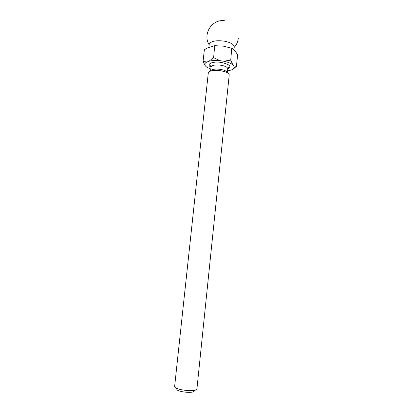 <?xml version="1.0" encoding="UTF-8"?>
<svg xmlns="http://www.w3.org/2000/svg" width="413" height="413" viewBox="0 0 413 413"><rect width="100%" height="100%" fill="white"/><g stroke="black" fill="none" stroke-linecap="round" stroke-linejoin="round"><path stroke-width="0.62" d="M194.451 390.91L193.284 391.891C191.709 392.34 189.402 392.458 186.356 392.242C182.422 391.891 179.49 391.225 177.554 390.239L176.625 389.036M174.606 386.64L175.793 387.962C178.204 389.175 181.875 390.006 186.815 390.45C190.636 390.724 193.527 390.584 195.483 390.032L196.918 388.984L229.23 74.779C228.565 72.951 225.601 71.588 220.346 70.69C213.805 69.983 209.799 70.613 208.333 72.585L174.606 386.64M233.959 49.797L234.254 46.953C234.001 44.284 230.485 42.312 223.707 41.052C215.307 40.19 210.475 41.279 209.205 44.32L208.89 47.242M227.336 72.6C226.789 71.124 224.424 70.029 220.232 69.317C215.028 68.749 211.828 69.26 210.635 70.845M204.352 49.761L203.057 61.516L204.352 49.761L207.465 47.918L214.672 45.698L213.629 57.634L214.672 45.698M214.905 45.688L223.428 46.163L231.755 48.218L230.717 60.2L231.755 48.218M227.553 70.907L231.982 69.787L234.238 67.913L234.016 65.987L232.803 64.707C230.826 63.21 227.775 62.048 223.66 61.227L220.093 60.701C215.782 60.283 212.101 60.458 209.05 61.227L206.877 62.012C205.328 62.807 204.657 63.747 204.858 64.826L205.385 65.915L206.722 67.159L210.775 69.141M231.946 48.29L234.863 50.722L237.625 54.712L236.448 66.317L233.448 68.909M213.402 57.65L209.05 61.227M220.093 60.701L213.629 57.634M206.877 62.012L203.088 61.434M203.057 61.516L205.385 65.915M230.531 60.128L223.66 61.227M232.803 64.707L230.717 60.2M236.448 66.317L234.016 65.987M210.986 67.174C205.653 64.294 212.365 60.99 221.213 62.415C229.84 64.356 232.023 66.529 227.759 68.935M227.78 68.739L228.828 67.897C228.848 67.309 228.497 67.618 227.769 68.816C227.573 67.205 225.204 65.997 220.666 65.192C215.059 64.614 211.838 65.233 210.997 67.056L210.589 70.881M177.554 390.239L175.793 387.962M224.693 20.769C212.277 18.626 202.287 34.098 209.159 44.749M204.858 64.826L204.228 64.092M234.238 67.913L236.251 66.369M227.769 68.816L227.372 72.647M234.207 47.381C236.551 44.759 237.919 41.687 238.311 38.172M210.997 67.056C210.615 65.801 210.331 65.424 210.155 65.93L211.002 66.973M193.284 391.891L195.483 390.032"/></g></svg>
